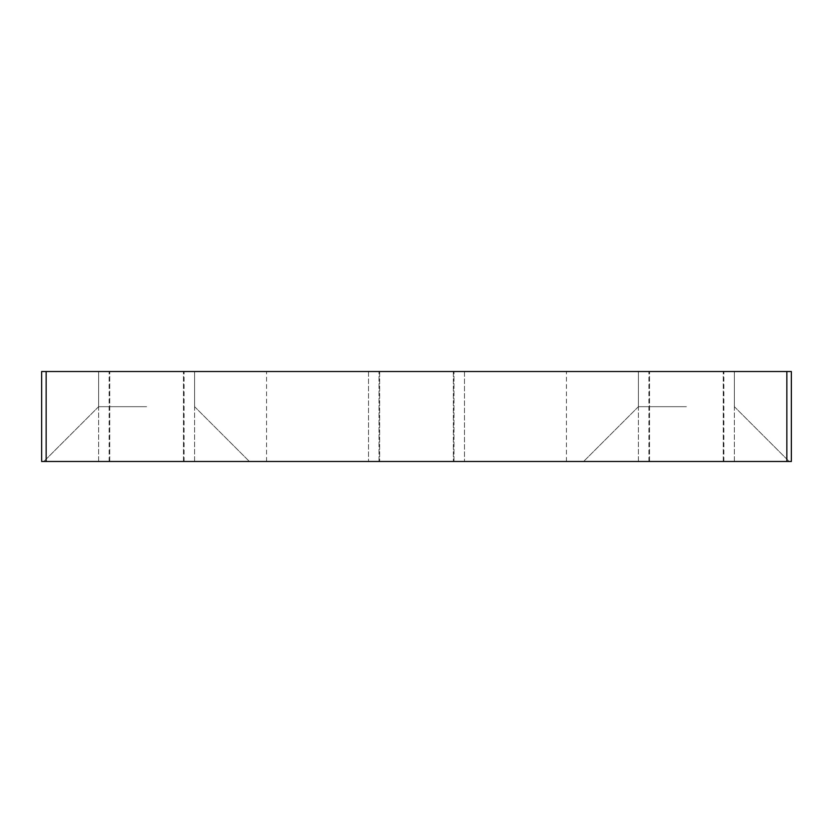 <?xml version="1.0" encoding="UTF-8"?>
<svg xmlns="http://www.w3.org/2000/svg" width="833" height="833" viewBox="0 0 833 833"><rect width="100%" height="100%" fill="white"/><g stroke="black" fill="none" stroke-linecap="round" stroke-linejoin="round"><path stroke-width="0.62" stroke-dasharray="4.17 3.12" d="M46.148 461.482L791.35 461.482L791.35 371.518L41.65 371.518L41.65 461.482L46.148 461.482L46.148 371.518M416.5 371.518L566.44 371.518L416.5 371.518M686.392 371.518L638.411 371.518L686.392 371.518M146.608 371.518L98.627 371.518L146.608 371.518M416.5 461.482L566.44 461.482L416.5 461.482M686.392 461.482L583.61 461.482L686.392 461.482M146.608 461.482L43.826 461.482L146.608 461.482M146.608 406.681L98.627 406.681L146.608 406.681M686.392 406.681L638.411 406.681L686.392 406.681M786.852 461.482L786.852 371.518M98.627 406.681L43.826 461.482L98.627 406.681L98.627 371.518L98.627 406.681M194.589 406.681L249.39 461.482L194.589 406.681L194.589 371.518L194.589 406.681M638.411 406.681L583.61 461.482L638.411 406.681L638.411 371.518L638.411 406.681M734.373 406.681L789.174 461.482L734.373 406.681L734.373 371.518L734.373 406.681M183.468 461.482L183.468 371.518L183.468 461.482M109.748 461.482L109.748 371.518L109.748 461.482M723.252 461.482L723.252 371.518L723.252 461.482M649.532 461.482L649.532 371.518L649.532 461.482M184.093 461.482L184.093 371.518M109.123 461.482L109.123 371.518M723.877 461.482L723.877 371.518M648.907 461.482L648.907 371.518M453.985 461.482L453.985 371.518L453.985 461.482M379.015 461.482L379.015 371.518L379.015 461.482M368.519 371.518L368.519 461.482L368.519 371.518M464.481 371.518L464.481 461.482L464.481 371.518M566.44 461.482L566.44 371.518M266.56 461.482L266.56 371.518M194.589 461.482L194.589 371.518L194.589 461.482M98.627 461.482L98.627 371.518L98.627 461.482M734.373 461.482L734.373 371.518L734.373 461.482M638.411 461.482L638.411 371.518L638.411 461.482M379.64 371.518L379.64 461.482L379.64 371.518M453.36 371.518L453.36 461.482L453.36 371.518"/><path stroke-width="1.25" d="M46.148 461.482L791.35 461.482L791.35 371.518L41.65 371.518L41.65 461.482L46.148 461.482L46.148 371.518M786.852 461.482L786.852 371.518"/></g></svg>
